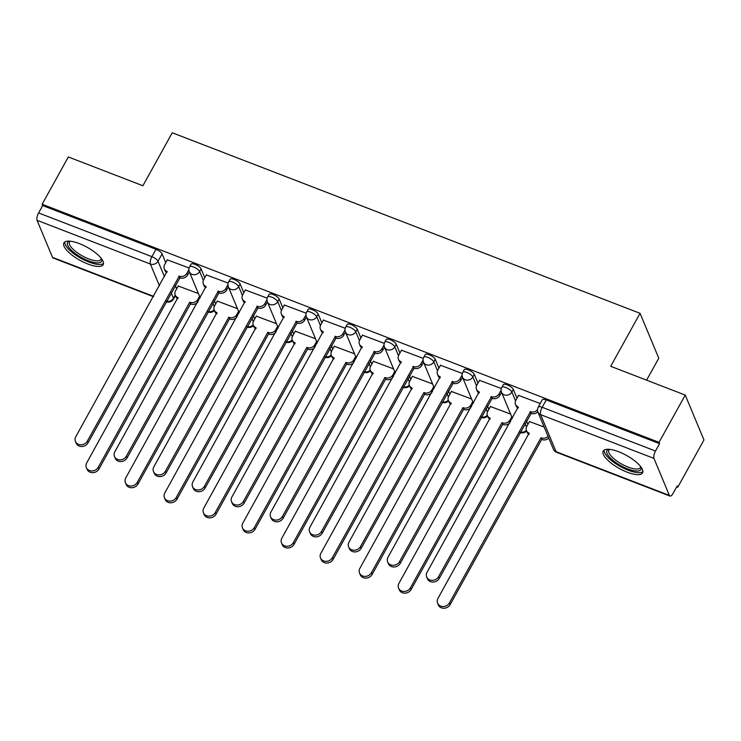 <?xml version="1.0" encoding="UTF-8"?>
<svg xmlns="http://www.w3.org/2000/svg" width="741" height="741" viewBox="0 0 741 741"><rect width="100%" height="100%" fill="white"/><g stroke="black" fill="none" stroke-linecap="round" stroke-linejoin="round"><path stroke-width="1.11" d="M204.785 277.718L201.117 268.918A5.761 1.908 -151 0 0 195.022 264.37A5.761 1.908 -151 0 0 191.076 264.194L189.631 266.806A5.761 1.908 29 0 1 193.577 266.982A5.761 1.908 29 0 1 199.672 271.53L203.358 280.376M243.817 292.778L240.149 283.979A5.761 1.908 -151 0 0 234.054 279.431A5.761 1.908 -151 0 0 230.108 279.255L228.654 281.867A5.761 1.908 29 0 1 232.6 282.043A5.761 1.908 29 0 1 238.695 286.591L242.381 295.437M282.84 307.839L279.172 299.04A5.761 1.908 -151 0 0 273.077 294.492A5.761 1.908 -151 0 0 269.131 294.316L267.686 296.928A5.761 1.908 29 0 1 271.632 297.104A5.761 1.908 29 0 1 277.727 301.652L281.413 310.498M321.863 322.9L318.195 314.101A5.761 1.908 -151 0 0 312.1 309.553A5.761 1.908 -151 0 0 308.154 309.377L306.709 311.989A5.761 1.908 29 0 1 310.655 312.165A5.761 1.908 29 0 1 316.75 316.713L320.436 325.568M360.895 337.97L357.227 329.161A5.761 1.908 -151 0 0 351.132 324.614A5.761 1.908 -151 0 0 347.186 324.438L345.732 327.059A5.761 1.908 29 0 1 349.678 327.226A5.761 1.908 29 0 1 355.773 331.773L359.459 340.628M399.918 353.031L396.25 344.222A5.761 1.908 -151 0 0 390.155 339.674A5.761 1.908 -151 0 0 386.209 339.508L384.755 342.12A5.761 1.908 29 0 1 388.701 342.296A5.761 1.908 29 0 1 394.796 346.844L398.491 355.689M438.941 368.092L435.273 359.292A5.761 1.908 -151 0 0 429.178 354.744A5.761 1.908 -151 0 0 425.232 354.569L423.787 357.181A5.761 1.908 29 0 1 427.733 357.357A5.761 1.908 29 0 1 433.828 361.904L437.514 370.75M477.964 383.153L474.296 374.353A5.761 1.908 -151 0 0 468.201 369.805A5.761 1.908 -151 0 0 464.255 369.629L462.81 372.241A5.761 1.908 29 0 1 466.756 372.417A5.761 1.908 29 0 1 472.851 376.965L476.537 385.811M516.996 398.213L513.328 389.414A5.761 1.908 -151 0 0 507.233 384.866A5.761 1.908 -151 0 0 503.287 384.69L501.833 387.302A5.761 1.908 29 0 1 505.779 387.478A5.761 1.908 29 0 1 511.874 392.026L515.56 400.872M627.155 472.165A22.462 7.447 -151 0 0 642.54 472.841A22.462 7.447 -151 0 0 618.642 451.741A22.462 7.447 -151 0 0 603.257 451.065A22.462 7.447 -151 0 0 627.155 472.165M87.799 263.991A22.462 7.447 -151 0 0 103.184 264.676A22.462 7.447 -151 0 0 79.287 243.576A22.462 7.447 -151 0 0 63.902 242.9A22.462 7.447 -151 0 0 87.799 263.991M676.69 486.846L677.737 487.245L677.2 485.939L673.115 493.302A5.761 2.093 111.1 0 1 669.947 496.053A5.761 2.093 111.1 0 1 669.392 495.433L653.951 458.401L540.634 414.664L556.065 451.695L669.392 495.433M646.606 380.161L658.768 358.209L640.067 313.323L610.695 366.304L685.24 395.073L659.036 442.358L42.135 204.257L68.339 156.972L142.893 185.75L172.255 132.769L640.067 313.323M685.24 395.073L703.95 439.969L677.737 487.245M153.424 296.696L53.046 257.961A5.761 2.093 -68.9 0 1 52.481 257.34L37.05 220.299A5.761 2.093 -68.9 0 1 38.597 212.936L42.672 205.563L155.999 249.3A5.761 1.908 29 0 1 162.094 253.857L165.762 262.657M175.265 285.47L176.673 288.833M42.672 205.563L42.135 204.257M659.583 443.664L546.256 399.927A5.761 1.908 -151 0 0 542.31 399.751L538.225 407.115A5.761 1.908 29 0 1 542.171 407.291L655.498 451.028L659.583 443.664L659.036 442.358M655.498 451.028A5.761 2.093 111.1 0 0 653.951 458.401M540.217 403.53L518.552 395.407M544.153 427.011L529.454 421.583M501.333 388.516L479.529 380.346M510.623 414.071L490.431 406.522M462.31 373.455L440.497 365.276M471.6 399.01L451.408 391.452M423.287 358.394L401.474 350.215M432.577 383.949L412.385 376.391M384.255 343.333L362.451 335.154M393.545 368.879L373.353 361.33M345.232 328.272L323.419 320.093M354.522 353.818L334.33 346.269M306.209 313.211L284.396 305.033M315.499 338.757L295.307 331.208M267.177 298.141L245.373 289.972M276.467 323.697L256.275 316.148M228.154 283.081L206.35 274.911M237.444 308.636L217.252 301.078M214.297 300.531L215.696 303.893M253.32 315.592L254.719 318.954M292.343 330.653L293.751 334.015M331.375 345.714L332.774 349.076M370.398 360.774L371.797 364.137M409.421 375.844L410.82 379.207M448.444 390.905L449.852 394.268M487.476 405.966L488.875 409.328M526.499 421.027L527.898 424.389M189.131 268.02L167.318 259.841M198.421 293.575L178.229 286.017M518.663 395.203L515.847 400.288A5.761 5.011 -22.6 0 0 515.532 404.429A5.761 5.011 -22.6 0 0 518.218 406.966L427.057 572.247A6.623 5.761 -22.6 0 0 426.696 577.007A6.623 5.761 -22.6 0 0 432.364 580.36A6.623 5.761 -22.6 0 0 438.561 576.683L530.473 411.7A5.761 5.011 -22.6 0 0 537.512 409.764M537.846 411.866A5.761 5.011 157.4 0 1 531.186 413.404L439.274 578.388A6.623 5.761 157.4 0 1 433.077 582.065A6.623 5.761 157.4 0 1 427.409 578.712L426.696 577.007M517.987 408.198A5.761 5.011 157.4 0 1 516.245 406.133L515.532 404.429M530.093 411.551L530.806 413.256M548.748 438.042A5.761 5.011 157.4 0 1 542.088 439.58L541.384 437.875A5.761 5.011 -22.6 0 0 548.044 436.347M529.565 421.379L526.749 426.464A5.761 5.011 -22.6 0 0 526.443 430.604A5.761 5.011 -22.6 0 0 529.12 433.142L437.968 598.413A6.623 5.761 -22.6 0 0 437.607 603.183A6.623 5.761 -22.6 0 0 443.275 606.536A6.623 5.761 -22.6 0 0 449.472 602.859L541.004 437.727M541.717 439.432L450.185 604.563A6.623 5.761 157.4 0 1 443.979 608.231A6.623 5.761 157.4 0 1 438.311 604.888L437.607 603.183M528.898 434.374A5.761 5.011 157.4 0 1 527.147 432.309L526.443 430.604M479.64 380.142L476.815 385.227A5.761 5.011 -22.6 0 0 476.509 389.368A5.761 5.011 -22.6 0 0 479.186 391.906L388.034 557.176A6.623 5.761 -22.6 0 0 387.673 561.947A6.623 5.761 -22.6 0 0 393.341 565.3A6.623 5.761 -22.6 0 0 399.538 561.622L491.45 396.639A5.761 5.011 -22.6 0 0 499.082 393.814L499.795 395.518A5.761 5.011 157.4 0 1 492.154 398.343L400.251 563.327A6.623 5.761 157.4 0 1 394.055 566.995A6.623 5.761 157.4 0 1 388.386 563.651L387.673 561.947M512.392 418.304L501.555 392.313L499.795 395.518M478.964 393.138A5.761 5.011 157.4 0 1 477.213 391.072L476.509 389.368M501.111 390.155L499.082 393.814M491.07 396.491L491.783 398.195M440.608 365.081L437.792 370.167A5.761 5.011 -22.6 0 0 437.486 374.307A5.761 5.011 -22.6 0 0 440.163 376.845L349.011 542.116A6.623 5.761 -22.6 0 0 348.65 546.886A6.623 5.761 -22.6 0 0 354.318 550.239A6.623 5.761 -22.6 0 0 360.515 546.562L452.418 381.578A5.761 5.011 -22.6 0 0 460.059 378.753L460.763 380.457A5.761 5.011 157.4 0 1 453.131 383.273L361.219 548.257A6.623 5.761 157.4 0 1 355.022 551.934A6.623 5.761 157.4 0 1 349.354 548.59L348.65 546.886M473.36 403.243L462.532 377.252L460.763 380.457M439.941 378.077A5.761 5.011 157.4 0 1 438.19 376.011L437.486 374.307M462.088 375.094L460.059 378.753M452.047 381.43L452.751 383.134M641.03 467.108A19.433 6.437 29 0 1 640.419 470.109A19.433 6.437 29 0 1 618.698 464.44A19.433 6.437 29 0 1 607.481 449.991A19.433 6.437 29 0 1 608.917 449.305M609.621 449.361A17.997 5.965 -151 0 0 609.361 449.546A17.997 5.965 -151 0 0 608.87 450.139A17.997 5.965 -151 0 0 620.726 463.514A17.997 5.965 -151 0 0 639.853 468.182A17.997 5.965 -151 0 0 640.344 467.59A17.997 5.965 -151 0 0 640.613 466.543M642.855 471.6A22.313 7.391 -151 0 0 642.864 471.591A22.313 7.391 -151 0 1 620.347 466.506A22.313 7.391 -151 0 1 604.137 450.13M101.674 258.933A19.433 6.437 29 0 1 101.063 261.944A19.433 6.437 29 0 1 79.343 256.275A19.433 6.437 29 0 1 68.135 241.825A19.433 6.437 29 0 1 69.561 241.131M70.265 241.195A17.997 5.965 -151 0 0 70.006 241.381A17.997 5.965 -151 0 0 69.515 241.974A17.997 5.965 -151 0 0 81.371 255.349A17.997 5.965 -151 0 0 100.498 260.008A17.997 5.965 -151 0 0 100.989 259.424A17.997 5.965 -151 0 0 101.258 258.377M103.499 263.435A22.313 7.391 -151 0 0 103.508 263.425A22.313 7.391 -151 0 1 80.991 258.34A22.313 7.391 -151 0 1 64.782 241.955M509.882 422.815A5.761 5.011 157.4 0 1 503.065 424.51L502.352 422.815A5.761 5.011 -22.6 0 0 509.993 419.99L511.762 416.794M490.542 406.318L487.726 411.403A5.761 5.011 -22.6 0 0 487.411 415.544A5.761 5.011 -22.6 0 0 490.097 418.081L398.936 583.352A6.623 5.761 -22.6 0 0 398.584 588.122A6.623 5.761 -22.6 0 0 404.253 591.475A6.623 5.761 -22.6 0 0 410.449 587.798L501.981 422.666M502.685 424.371L411.153 589.493A6.623 5.761 157.4 0 1 404.957 593.17A6.623 5.761 157.4 0 1 399.288 589.827L398.584 588.122M489.875 419.313A5.761 5.011 157.4 0 1 488.124 417.248L487.411 415.544M470.859 407.754A5.761 5.011 157.4 0 1 464.042 409.449L463.329 407.754A5.761 5.011 -22.6 0 0 470.97 404.929L472.739 401.733M451.519 391.257L448.703 396.333A5.761 5.011 -22.6 0 0 448.388 400.483A5.761 5.011 -22.6 0 0 451.074 403.021L359.913 568.291A6.623 5.761 -22.6 0 0 359.552 573.062A6.623 5.761 -22.6 0 0 365.22 576.405A6.623 5.761 -22.6 0 0 371.417 572.737L462.949 407.606M463.662 409.31L372.13 574.432A6.623 5.761 157.4 0 1 365.934 578.11A6.623 5.761 157.4 0 1 360.265 574.766L359.552 573.062M450.843 404.243A5.761 5.011 157.4 0 1 449.102 402.187L448.388 400.483M401.585 350.021L398.769 355.096A5.761 5.011 -22.6 0 0 398.454 359.246A5.761 5.011 -22.6 0 0 401.14 361.784L309.979 527.055A6.623 5.761 -22.6 0 0 309.618 531.825A6.623 5.761 -22.6 0 0 315.286 535.169A6.623 5.761 -22.6 0 0 321.492 531.501L413.395 366.517A5.761 5.011 -22.6 0 0 421.036 363.692L421.74 365.396A5.761 5.011 157.4 0 1 414.108 368.212L322.196 533.196A6.623 5.761 157.4 0 1 315.999 536.873A6.623 5.761 157.4 0 1 310.331 533.529L309.618 531.825M423.509 362.201L421.74 365.396M400.909 363.007A5.761 5.011 157.4 0 1 399.167 360.95L398.454 359.246M423.065 360.033L421.036 363.692M413.024 366.369L413.728 368.073M362.562 334.96L359.746 340.036A5.761 5.011 -22.6 0 0 359.431 344.185A5.761 5.011 -22.6 0 0 362.108 346.723L270.956 511.994A6.623 5.761 -22.6 0 0 270.595 516.764A6.623 5.761 -22.6 0 0 276.263 520.108A6.623 5.761 -22.6 0 0 282.46 516.431L374.372 351.447A5.761 5.011 -22.6 0 0 382.004 348.631L382.717 350.336A5.761 5.011 157.4 0 1 375.076 353.151L283.173 518.135A6.623 5.761 157.4 0 1 276.977 521.812A6.623 5.761 157.4 0 1 271.308 518.459L270.595 516.764M384.486 347.14L382.717 350.336M361.886 347.946A5.761 5.011 157.4 0 1 360.135 345.88L359.431 344.185M384.042 344.963L382.004 348.631M373.992 351.308L374.705 353.012M323.53 319.899L320.714 324.975A5.761 5.011 -22.6 0 0 320.408 329.124A5.761 5.011 -22.6 0 0 323.085 331.662L231.933 496.933A6.623 5.761 -22.6 0 0 231.572 501.703A6.623 5.761 -22.6 0 0 237.24 505.047A6.623 5.761 -22.6 0 0 243.437 501.37L335.349 336.386A5.761 5.011 -22.6 0 0 342.981 333.57L343.694 335.265A5.761 5.011 157.4 0 1 336.053 338.091L244.15 503.074A6.623 5.761 157.4 0 1 237.944 506.751A6.623 5.761 157.4 0 1 232.276 503.398L231.572 501.703M356.282 358.051L345.454 332.061L343.694 335.265M322.863 332.885A5.761 5.011 157.4 0 1 321.112 330.819L320.408 329.124M345.01 329.902L342.981 333.57M334.969 336.247L335.682 337.942M431.836 392.693A5.761 5.011 157.4 0 1 425.01 394.388L424.306 392.693A5.761 5.011 -22.6 0 0 431.938 389.868L433.707 386.672M412.487 376.196L409.671 381.272A5.761 5.011 -22.6 0 0 409.365 385.422A5.761 5.011 -22.6 0 0 412.042 387.96L320.89 553.231A6.623 5.761 -22.6 0 0 320.529 558.001A6.623 5.761 -22.6 0 0 326.197 561.345A6.623 5.761 -22.6 0 0 332.394 557.667L423.926 392.545M424.639 394.249L333.107 559.372A6.623 5.761 157.4 0 1 326.911 563.049A6.623 5.761 157.4 0 1 321.242 559.696L320.529 558.001M411.82 389.182A5.761 5.011 157.4 0 1 410.069 387.126L409.365 385.422M392.804 377.632A5.761 5.011 157.4 0 1 385.987 379.327L385.274 377.623A5.761 5.011 -22.6 0 0 392.915 374.807L394.684 371.611M373.464 361.136L370.648 366.211A5.761 5.011 -22.6 0 0 370.333 370.361A5.761 5.011 -22.6 0 0 373.019 372.899L281.858 538.17A6.623 5.761 -22.6 0 0 281.506 542.94A6.623 5.761 -22.6 0 0 287.175 546.284A6.623 5.761 -22.6 0 0 293.371 542.607L384.903 377.484M385.607 379.179L294.075 544.311A6.623 5.761 157.4 0 1 287.879 547.988A6.623 5.761 157.4 0 1 282.21 544.635L281.506 542.94M372.797 374.122A5.761 5.011 157.4 0 1 371.046 372.056L370.333 370.361M353.781 362.571A5.761 5.011 157.4 0 1 346.964 364.266L346.251 362.562A5.761 5.011 -22.6 0 0 353.892 359.746L355.661 356.551M334.441 346.066L331.625 351.151A5.761 5.011 -22.6 0 0 331.31 355.3A5.761 5.011 -22.6 0 0 333.996 357.829L242.835 523.109A6.623 5.761 -22.6 0 0 242.474 527.87A6.623 5.761 -22.6 0 0 248.142 531.223A6.623 5.761 -22.6 0 0 254.348 527.546L345.88 362.423M346.584 364.118L255.052 529.25A6.623 5.761 157.4 0 1 248.856 532.927A6.623 5.761 157.4 0 1 243.187 529.574L242.474 527.87M333.765 359.061A5.761 5.011 157.4 0 1 332.024 356.995L331.31 355.3M284.507 304.829L281.691 309.914A5.761 5.011 -22.6 0 0 281.376 314.064A5.761 5.011 -22.6 0 0 284.062 316.592L192.901 481.872A6.623 5.761 -22.6 0 0 192.549 486.633A6.623 5.761 -22.6 0 0 198.218 489.986A6.623 5.761 -22.6 0 0 204.414 486.309L296.317 321.325A5.761 5.011 -22.6 0 0 303.958 318.51L304.662 320.205A5.761 5.011 157.4 0 1 297.03 323.03L205.118 488.013A6.623 5.761 157.4 0 1 198.921 491.691A6.623 5.761 157.4 0 1 193.253 488.338L192.549 486.633M317.259 342.99L306.431 317L304.662 320.205M283.84 317.824A5.761 5.011 157.4 0 1 282.089 315.759L281.376 314.064M305.987 314.842L303.958 318.51M295.946 321.186L296.65 322.881M314.758 347.51A5.761 5.011 157.4 0 1 307.932 349.206L307.228 347.501A5.761 5.011 -22.6 0 0 314.86 344.685L316.629 341.49M295.418 331.005L292.602 336.09A5.761 5.011 -22.6 0 0 292.287 340.23A5.761 5.011 -22.6 0 0 294.964 342.768L203.812 508.048A6.623 5.761 -22.6 0 0 203.451 512.809A6.623 5.761 -22.6 0 0 209.119 516.162A6.623 5.761 -22.6 0 0 215.316 512.485L306.848 347.353M307.561 349.057L216.029 514.189A6.623 5.761 157.4 0 1 209.833 517.857A6.623 5.761 157.4 0 1 204.164 514.513L203.451 512.809M294.742 344A5.761 5.011 157.4 0 1 292.991 341.934L292.287 340.23M245.484 289.768L242.668 294.853A5.761 5.011 -22.6 0 0 242.353 298.994A5.761 5.011 -22.6 0 0 245.039 301.531L153.878 466.802A6.623 5.761 -22.6 0 0 153.517 471.572A6.623 5.761 -22.6 0 0 159.185 474.925A6.623 5.761 -22.6 0 0 165.382 471.248L257.294 306.265A5.761 5.011 -22.6 0 0 264.926 303.44L265.639 305.144A5.761 5.011 157.4 0 1 257.998 307.969L166.095 472.953A6.623 5.761 157.4 0 1 159.899 476.62A6.623 5.761 157.4 0 1 154.23 473.277L153.517 471.572M278.236 327.93L267.408 301.939L265.639 305.144M244.808 302.763A5.761 5.011 157.4 0 1 243.067 300.698L242.353 298.994M266.964 299.781L264.926 303.44M256.914 306.116L257.627 307.821M275.735 332.44A5.761 5.011 157.4 0 1 268.909 334.145L268.205 332.44A5.761 5.011 -22.6 0 0 275.837 329.615L277.606 326.429M256.386 315.944L253.57 321.029A5.761 5.011 -22.6 0 0 253.265 325.169A5.761 5.011 -22.6 0 0 255.941 327.707L164.789 492.978A6.623 5.761 -22.6 0 0 164.428 497.748A6.623 5.761 -22.6 0 0 170.097 501.101A6.623 5.761 -22.6 0 0 176.293 497.424L267.825 332.292M268.538 333.996L177.006 499.128A6.623 5.761 157.4 0 1 170.8 502.796A6.623 5.761 157.4 0 1 165.132 499.453L164.428 497.748M255.719 328.939A5.761 5.011 157.4 0 1 253.968 326.874L253.265 325.169M206.452 274.707L203.636 279.792A5.761 5.011 -22.6 0 0 203.33 283.933A5.761 5.011 -22.6 0 0 206.007 286.471L114.855 451.741A6.623 5.761 -22.6 0 0 114.494 456.512A6.623 5.761 -22.6 0 0 120.162 459.865A6.623 5.761 -22.6 0 0 126.359 456.187L218.271 291.204A5.761 5.011 -22.6 0 0 225.903 288.379L226.616 290.083A5.761 5.011 157.4 0 1 218.975 292.908L127.072 457.892A6.623 5.761 157.4 0 1 120.876 461.56A6.623 5.761 157.4 0 1 115.207 458.216L114.494 456.512M228.385 286.887L226.616 290.083M205.785 287.703A5.761 5.011 157.4 0 1 204.034 285.637L203.33 283.933M227.932 284.72L225.903 288.379M217.891 291.056L218.604 292.76M236.703 317.38A5.761 5.011 157.4 0 1 229.886 319.075L229.173 317.38A5.761 5.011 -22.6 0 0 236.814 314.555L238.583 311.359M217.363 300.883L214.547 305.959A5.761 5.011 -22.6 0 0 214.232 310.108A5.761 5.011 -22.6 0 0 216.918 312.646L125.757 477.917A6.623 5.761 -22.6 0 0 125.405 482.687A6.623 5.761 -22.6 0 0 131.074 486.04A6.623 5.761 -22.6 0 0 137.27 482.363L228.802 317.231M229.506 318.936L137.974 484.058A6.623 5.761 157.4 0 1 131.778 487.735A6.623 5.761 157.4 0 1 126.109 484.392L125.405 482.687M216.696 313.878A5.761 5.011 157.4 0 1 214.946 311.813L214.232 310.108M167.429 259.646L164.613 264.722A5.761 5.011 -22.6 0 0 164.298 268.872A5.761 5.011 -22.6 0 0 166.984 271.41L75.823 436.681A6.623 5.761 -22.6 0 0 75.471 441.451A6.623 5.761 -22.6 0 0 81.139 444.795A6.623 5.761 -22.6 0 0 87.336 441.127L179.239 276.143A5.761 5.011 -22.6 0 0 186.88 273.318L187.584 275.022A5.761 5.011 157.4 0 1 179.952 277.838L88.04 442.822A6.623 5.761 157.4 0 1 81.843 446.499A6.623 5.761 157.4 0 1 76.175 443.155L75.471 441.451M200.181 297.808L189.353 271.808L187.584 275.022M166.762 272.632A5.761 5.011 157.4 0 1 165.011 270.576L164.298 268.872M188.909 269.659L186.88 273.318M178.868 275.995L179.572 277.699M197.68 302.319A5.761 5.011 157.4 0 1 190.854 304.014L190.15 302.319A5.761 5.011 -22.6 0 0 197.782 299.494L199.561 296.298M178.34 285.822L175.524 290.898A5.761 5.011 -22.6 0 0 175.209 295.048A5.761 5.011 -22.6 0 0 177.896 297.586L86.734 462.856A6.623 5.761 -22.6 0 0 86.373 467.627A6.623 5.761 -22.6 0 0 92.041 470.97A6.623 5.761 -22.6 0 0 98.238 467.302L189.77 302.171M190.483 303.875L98.951 468.997A6.623 5.761 157.4 0 1 92.755 472.675A6.623 5.761 157.4 0 1 87.086 469.331L86.373 467.627M177.664 298.808A5.761 5.011 157.4 0 1 175.923 296.752L175.209 295.048L173.45 298.252A5.761 1.908 29 0 1 173.477 299.114L175.432 295.585M201.117 268.918L199.672 271.53A5.761 5.011 157.4 0 1 192.03 274.346A5.761 5.011 -22.6 0 1 189.353 271.808A5.761 5.761 0 0 1 189.631 266.806M240.149 283.979L238.695 286.591A5.761 5.011 157.4 0 1 231.062 289.416A5.761 5.011 -22.6 0 1 228.376 286.878L239.213 312.869M279.172 299.04L277.727 301.652A5.761 5.011 157.4 0 1 270.085 304.477A5.761 5.011 -22.6 0 1 267.408 301.939A5.761 5.761 0 0 1 267.686 296.928M318.195 314.101L316.75 316.713A5.761 5.011 157.4 0 1 309.108 319.538A5.761 5.011 -22.6 0 1 306.431 317A5.761 5.761 0 0 1 306.709 311.989M357.227 329.161L355.773 331.773A5.761 5.011 157.4 0 1 348.14 334.599A5.761 5.011 -22.6 0 1 345.454 332.061A5.761 5.761 0 0 1 345.732 327.059M396.25 344.222L394.796 346.844A5.761 5.011 157.4 0 1 387.163 349.659A5.761 5.011 -22.6 0 1 384.477 347.121L395.314 373.112M435.273 359.292L433.828 361.904A5.761 5.011 157.4 0 1 426.186 364.72A5.761 5.011 -22.6 0 1 423.509 362.182L434.337 388.173M474.296 374.353L472.851 376.965A5.761 5.011 157.4 0 1 465.209 379.781A5.761 5.011 -22.6 0 1 462.532 377.252A5.761 5.761 0 0 1 462.81 372.241M513.328 389.414L511.874 392.026A5.761 5.011 157.4 0 1 504.241 394.851A5.761 5.011 -22.6 0 1 501.555 392.313A5.761 5.761 0 0 1 501.833 387.302M162.094 253.857L158.009 261.221L164.483 276.745M171.19 292.834L173.45 298.252A5.761 5.011 -22.6 0 1 166.493 301.291M159.454 285.822L150.377 264.037L37.05 220.299M52.481 257.34L153.609 296.363M212.843 303.143L214.269 306.552M251.875 318.204L253.292 321.613M290.898 333.265L292.315 336.673M329.921 348.326L331.338 351.734M368.944 363.396L370.37 366.804M407.976 378.456L409.393 381.865M446.999 393.517L448.416 396.926M486.022 408.578L487.448 411.987M525.054 423.639L526.471 427.048M520.358 432.096A5.761 5.011 -22.6 0 0 526.342 430.345M481.335 417.035A5.761 5.011 -22.6 0 0 487.319 415.284M442.312 401.974A5.761 5.011 -22.6 0 0 448.286 400.223M403.289 386.913A5.761 5.011 -22.6 0 0 409.264 385.163M364.257 371.852A5.761 5.011 -22.6 0 0 370.241 370.102M325.234 356.791A5.761 5.011 -22.6 0 0 331.218 355.041M286.211 341.721A5.761 5.011 -22.6 0 0 292.186 339.971M247.179 326.661A5.761 5.011 -22.6 0 0 253.163 324.91M208.156 311.6A5.761 5.011 -22.6 0 0 214.14 309.849M546.256 399.927L542.171 407.291A5.761 2.093 -68.9 0 0 540.634 414.664A5.761 5.011 157.4 0 1 537.947 412.126L553.379 449.157A5.761 5.761 0 0 0 556.621 452.316L669.947 496.053M155.999 249.3L151.914 256.673A5.761 1.908 29 0 1 158.009 261.221A5.761 5.011 -22.6 0 1 150.377 264.037A5.761 2.093 -68.9 0 1 151.914 256.673L38.597 212.936M166.373 301.698L166.29 301.67A5.761 2.093 111.1 0 0 166.373 301.698A5.761 5.761 0 0 0 173.477 299.114M556.621 452.316A5.761 2.093 111.1 0 1 556.065 451.695A5.761 5.011 157.4 0 1 553.379 449.157M518.218 406.966L518.413 407.439M530.473 411.7L531.186 413.404M438.561 576.683L439.274 578.388M542.088 439.58L541.384 437.875M529.315 433.615L529.12 433.142M450.185 604.563L449.472 602.859M479.186 391.906L479.381 392.378M491.45 396.639L492.154 398.343M399.538 561.622L400.251 563.327M440.163 376.845L440.358 377.317M452.418 381.578L453.131 383.273M360.515 546.562L361.219 548.257M503.065 424.51L502.352 422.815M510.614 421.499L509.993 419.99M490.292 418.554L490.097 418.081M411.153 589.493L410.449 587.798M464.042 409.449L463.329 407.754M471.591 406.429L470.97 404.929M451.269 403.493L451.074 403.021M372.13 574.432L371.417 572.737M401.14 361.784L401.335 362.256M413.395 366.517L414.108 368.212M321.492 531.501L322.196 533.196M362.108 346.723L362.312 347.186M374.372 351.447L375.076 353.151M282.46 516.431L283.173 518.135M323.085 331.662L323.28 332.125M335.349 336.386L336.053 338.091M243.437 501.37L244.15 503.074M425.01 394.388L424.306 392.693M432.568 391.368L431.938 389.868M412.237 388.423L412.042 387.96M333.107 559.372L332.394 557.667M385.987 379.327L385.274 377.623M393.545 376.308L392.915 374.807M373.214 373.362L373.019 372.899M294.075 544.311L293.371 542.607M346.964 364.266L346.251 362.562M354.513 361.247L353.892 359.746M334.191 358.301L333.996 357.829M255.052 529.25L254.348 527.546M284.062 316.592L284.257 317.065M296.317 321.325L297.03 323.03M204.414 486.309L205.118 488.013M307.932 349.206L307.228 347.501M315.49 346.186L314.86 344.685M295.168 343.24L294.964 342.768M216.029 514.189L215.316 512.485M245.039 301.531L245.234 302.004M257.294 306.265L257.998 307.969M165.382 471.248L166.095 472.953M268.909 334.145L268.205 332.44M276.467 331.125L275.837 329.615M256.136 328.18L255.941 327.707M177.006 499.128L176.293 497.424M206.007 286.471L206.202 286.943M218.271 291.204L218.975 292.908M126.359 456.187L127.072 457.892M229.886 319.075L229.173 317.38M237.435 316.064L236.814 314.555M217.113 313.119L216.918 312.646M137.974 484.058L137.27 482.363M166.984 271.41L167.179 271.882M179.239 276.143L179.952 277.838M87.336 441.127L88.04 442.822M190.854 304.014L190.15 302.319M198.412 300.994L197.782 299.494M178.09 298.049L177.896 297.586M98.951 468.997L98.238 467.302M520.154 432.475A5.761 5.761 0 0 0 526.592 430.975M481.131 417.415A5.761 5.761 0 0 0 487.569 415.914M442.099 402.354A5.761 5.761 0 0 0 448.546 400.853M423.787 357.181A5.761 5.761 0 0 0 423.509 362.182M403.076 387.284A5.761 5.761 0 0 0 409.514 385.792M384.755 342.12A5.761 5.761 0 0 0 384.477 347.121M364.053 372.223A5.761 5.761 0 0 0 370.491 370.732M325.03 357.162A5.761 5.761 0 0 0 331.468 355.661M285.998 342.101A5.761 5.761 0 0 0 292.445 340.601M246.975 327.04A5.761 5.761 0 0 0 253.413 325.54M228.654 281.867A5.761 5.761 0 0 0 228.376 286.878M207.952 311.98A5.761 5.761 0 0 0 214.39 310.479M538.225 407.115A5.761 5.761 0 0 0 537.947 412.126"/></g></svg>
